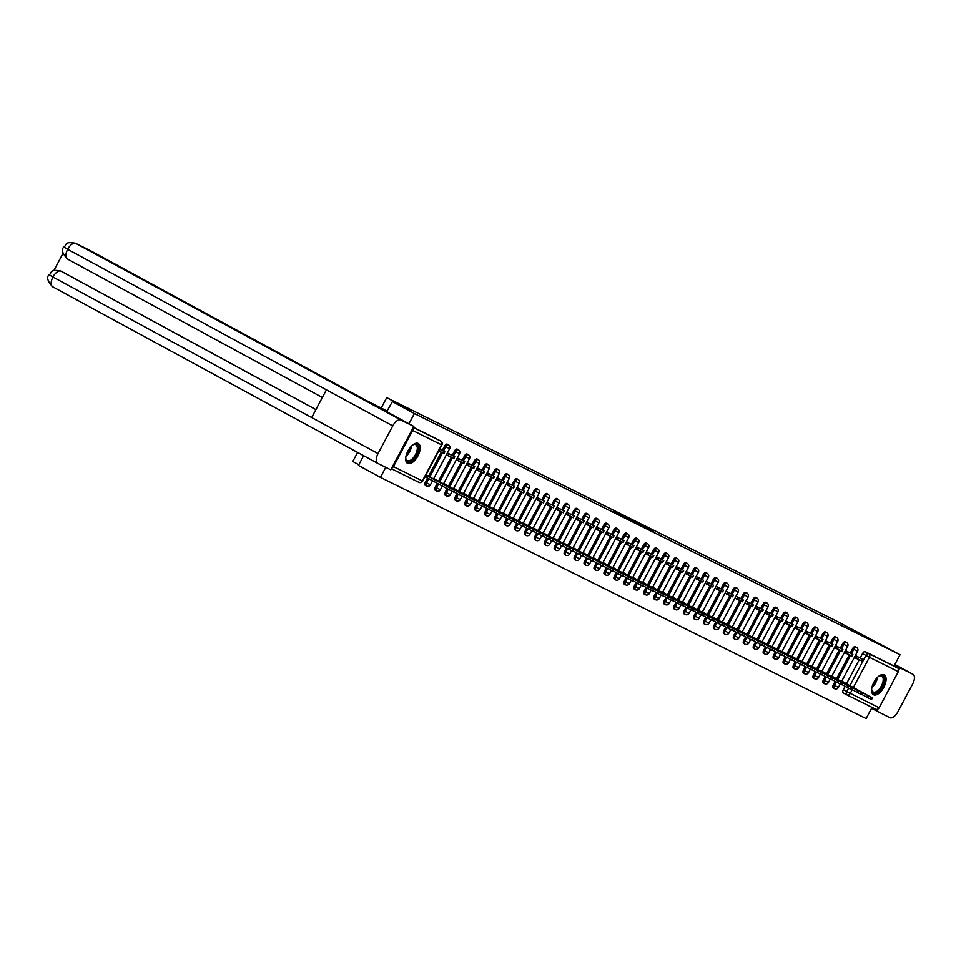 <?xml version="1.0" encoding="UTF-8"?>
<svg xmlns="http://www.w3.org/2000/svg" width="961" height="961" viewBox="0 0 961 961"><rect width="100%" height="100%" fill="white"/><g stroke="black" fill="none" stroke-linecap="round" stroke-linejoin="round"><path stroke-width="1.44" d="M613.586 510.916L634.212 522.135L613.586 510.916M835.181 681.349L833.355 684.785A2.895 1.429 118.5 0 0 833.259 687.956A2.895 1.429 118.5 0 0 833.283 687.968M825.235 676.412L823.409 679.835A2.895 1.429 118.5 0 0 823.301 683.019A2.895 1.429 118.5 0 0 823.325 683.031M815.288 671.463L813.462 674.898A2.895 1.429 118.5 0 0 813.354 678.07A2.895 1.429 118.5 0 0 813.378 678.082M805.33 666.526L803.504 669.961A2.895 1.429 118.5 0 0 803.408 673.132A2.895 1.429 118.5 0 0 803.42 673.144L804.621 673.793A2.895 1.429 -61.5 0 1 804.729 670.622L806.555 667.186M795.384 661.576L793.558 665.012A2.895 1.429 118.5 0 0 793.45 668.195A2.895 1.429 118.5 0 0 793.474 668.207M785.437 656.639L783.611 660.075A2.895 1.429 118.5 0 0 783.503 663.246A2.895 1.429 118.5 0 0 783.527 663.258L784.717 663.907A2.895 1.429 -61.5 0 1 784.717 663.907A2.895 1.429 -61.5 0 1 784.825 660.736L786.651 657.3M775.479 651.702L773.653 655.138A2.895 1.429 118.5 0 0 773.545 658.309A2.895 1.429 118.5 0 0 773.569 658.321M765.533 646.753L763.707 650.189A2.895 1.429 118.5 0 0 763.599 653.36A2.895 1.429 118.5 0 0 763.623 653.372M755.574 641.816L753.748 645.251A2.895 1.429 118.5 0 0 753.652 648.423A2.895 1.429 118.5 0 0 753.676 648.435L754.865 649.083A2.895 1.429 -61.5 0 1 754.865 649.083A2.895 1.429 -61.5 0 1 754.974 645.912L756.8 642.477M745.628 636.867L743.802 640.302A2.895 1.429 118.5 0 0 743.694 643.486A2.895 1.429 118.5 0 0 743.718 643.498L744.919 644.146A2.895 1.429 -61.5 0 1 745.015 640.963L746.841 637.527M735.682 631.93L733.856 635.365A2.895 1.429 118.5 0 0 733.748 638.536A2.895 1.429 118.5 0 0 733.772 638.548M725.723 626.992L723.897 630.428A2.895 1.429 118.5 0 0 723.801 633.599A2.895 1.429 118.5 0 0 723.825 633.611L725.014 634.26A2.895 1.429 -61.5 0 1 725.014 634.26A2.895 1.429 -61.5 0 1 725.123 631.089L726.948 627.653M715.777 622.043L713.951 625.479A2.895 1.429 118.5 0 0 713.843 628.65A2.895 1.429 118.5 0 0 713.867 628.662L715.068 629.311A2.895 1.429 -61.5 0 1 715.164 626.14L716.99 622.704M705.83 617.106L704.005 620.542A2.895 1.429 118.5 0 0 703.896 623.713A2.895 1.429 118.5 0 0 703.92 623.725M695.872 612.169L694.046 615.593A2.895 1.429 118.5 0 0 693.95 618.776A2.895 1.429 118.5 0 0 693.962 618.788L695.163 619.437A2.895 1.429 -61.5 0 1 695.163 619.437A2.895 1.429 -61.5 0 1 695.259 616.253L697.085 612.83M685.926 607.22L684.1 610.655A2.895 1.429 118.5 0 0 683.992 613.827A2.895 1.429 118.5 0 0 684.016 613.839L685.205 614.487A2.895 1.429 -61.5 0 1 685.313 611.316L687.139 607.881M675.979 602.283L674.142 605.718A2.895 1.429 118.5 0 0 674.045 608.89A2.895 1.429 118.5 0 0 674.069 608.902M666.021 597.334L664.195 600.769A2.895 1.429 118.5 0 0 664.087 603.952A2.895 1.429 118.5 0 0 664.111 603.964M656.075 592.396L654.249 595.832A2.895 1.429 118.5 0 0 654.141 599.003A2.895 1.429 118.5 0 0 654.165 599.015L655.354 599.664A2.895 1.429 -61.5 0 1 655.462 596.493L657.288 593.057M646.116 587.459L644.29 590.895A2.895 1.429 118.5 0 0 644.194 594.066A2.895 1.429 118.5 0 0 644.218 594.078M636.17 582.51L634.344 585.946A2.895 1.429 118.5 0 0 634.236 589.117A2.895 1.429 118.5 0 0 634.26 589.129M626.224 577.573L624.398 581.009A2.895 1.429 118.5 0 0 624.29 584.18A2.895 1.429 118.5 0 0 624.314 584.192L625.503 584.841A2.895 1.429 -61.5 0 1 625.611 581.669L627.437 578.234M616.265 572.636L614.439 576.059A2.895 1.429 118.5 0 0 614.343 579.243A2.895 1.429 118.5 0 0 614.367 579.255M606.319 567.687L604.493 571.122A2.895 1.429 118.5 0 0 604.385 574.294A2.895 1.429 118.5 0 0 604.409 574.306L605.61 574.954A2.895 1.429 -61.5 0 1 605.61 574.954A2.895 1.429 -61.5 0 1 605.706 571.783L607.532 568.347M596.373 562.75L594.547 566.185A2.895 1.429 118.5 0 0 594.439 569.356A2.895 1.429 118.5 0 0 594.463 569.368M586.414 557.8L584.588 561.236A2.895 1.429 118.5 0 0 584.492 564.419A2.895 1.429 118.5 0 0 584.504 564.431M576.468 552.863L574.642 556.299A2.895 1.429 118.5 0 0 574.534 559.47A2.895 1.429 118.5 0 0 574.558 559.482L575.747 560.131A2.895 1.429 -61.5 0 1 575.747 560.131A2.895 1.429 -61.5 0 1 575.855 556.96L577.681 553.524M566.51 547.926L564.684 551.362A2.895 1.429 118.5 0 0 564.587 554.533A2.895 1.429 118.5 0 0 564.612 554.545L565.801 555.194A2.895 1.429 -61.5 0 1 565.909 552.022L567.735 548.587M556.563 542.977L554.737 546.413A2.895 1.429 118.5 0 0 554.629 549.584A2.895 1.429 118.5 0 0 554.653 549.596M546.617 538.04L544.791 541.475A2.895 1.429 118.5 0 0 544.683 544.647A2.895 1.429 118.5 0 0 544.707 544.659L545.896 545.307A2.895 1.429 -61.5 0 1 545.896 545.307A2.895 1.429 -61.5 0 1 546.004 542.136L547.83 538.701M536.658 533.103L534.833 536.526A2.895 1.429 118.5 0 0 534.736 539.71A2.895 1.429 118.5 0 0 534.76 539.722L535.95 540.37A2.895 1.429 -61.5 0 1 536.058 537.187L537.884 533.763M526.712 528.154L524.886 531.589A2.895 1.429 118.5 0 0 524.778 534.76A2.895 1.429 118.5 0 0 524.802 534.772M516.766 523.216L514.94 526.652A2.895 1.429 118.5 0 0 514.832 529.823A2.895 1.429 118.5 0 0 514.856 529.835L516.045 530.484A2.895 1.429 -61.5 0 1 516.045 530.484A2.895 1.429 -61.5 0 1 516.153 527.313L517.979 523.877M506.807 518.267L504.981 521.703A2.895 1.429 118.5 0 0 504.885 524.886A2.895 1.429 118.5 0 0 504.897 524.898L506.099 525.547A2.895 1.429 -61.5 0 1 506.207 522.364L508.033 518.928M496.861 513.33L495.035 516.766A2.895 1.429 118.5 0 0 494.927 519.937A2.895 1.429 118.5 0 0 494.951 519.949M486.915 508.393L485.089 511.829A2.895 1.429 118.5 0 0 484.981 515A2.895 1.429 118.5 0 0 485.005 515.012M476.956 503.444L475.13 506.879A2.895 1.429 118.5 0 0 475.022 510.051A2.895 1.429 118.5 0 0 475.046 510.063L476.248 510.711A2.895 1.429 -61.5 0 1 476.344 507.54L478.17 504.105M467.01 498.507L465.184 501.942A2.895 1.429 118.5 0 0 465.076 505.114A2.895 1.429 118.5 0 0 465.1 505.126M457.052 493.558L455.226 496.993A2.895 1.429 118.5 0 0 455.13 500.176A2.895 1.429 118.5 0 0 455.154 500.188L456.343 500.837A2.895 1.429 -61.5 0 1 456.343 500.837A2.895 1.429 -61.5 0 1 456.451 497.654L458.277 494.218M447.105 488.62L445.279 492.056A2.895 1.429 118.5 0 0 445.171 495.227A2.895 1.429 118.5 0 0 445.195 495.239L446.397 495.888A2.895 1.429 -61.5 0 1 446.493 492.717L448.319 489.281M437.351 483.323L435.333 487.119A2.895 1.429 118.5 0 0 435.225 490.29A2.895 1.429 118.5 0 0 435.249 490.302M427.585 478.025L425.375 482.17A2.895 1.429 118.5 0 0 425.279 485.341A2.895 1.429 118.5 0 0 425.303 485.353L426.492 486.002A2.895 1.429 -61.5 0 1 426.492 486.002A2.895 1.429 -61.5 0 1 426.6 482.83L428.798 478.686M418.227 443.465A11.28 5.55 118.5 0 0 408.005 450.865A11.28 5.55 118.5 0 0 407.56 463.334A11.28 5.55 118.5 0 0 407.644 463.382A11.28 5.55 118.5 0 0 417.867 455.982A11.28 5.55 118.5 0 0 418.323 443.514A11.28 5.55 118.5 0 0 418.227 443.465M884.132 674.838A11.28 5.55 118.5 0 0 873.909 682.238A11.28 5.55 118.5 0 0 873.453 694.707A11.28 5.55 118.5 0 0 873.549 694.755A11.28 5.55 118.5 0 0 883.76 687.355A11.28 5.55 118.5 0 0 884.216 674.886A11.28 5.55 118.5 0 0 884.132 674.838M648.975 528.814L633.767 520.91L648.975 528.814M90.226 250.581A8.673 7.544 116.4 0 1 90.442 250.677A8.673 7.544 116.4 0 1 90.658 250.797L75.763 243.397L400.869 419.981L413.843 426.42L386.754 411.704L392.376 401.59L411.38 411.032L386.718 397.638L834.376 619.953L900.049 654.741L414.383 413.542L408.942 423.765M392.376 401.59L414.383 413.542M623.569 515.889L643.726 526.856L623.485 516.045M624.206 516.153L653.468 531.697L624.194 516.177M852.215 689.674L850.221 693.422A2.895 2.511 116.4 0 1 846.653 694.767A2.895 1.429 -61.5 0 1 846.629 694.755L843.229 692.905A2.895 1.429 -61.5 0 1 843.205 692.893A2.895 1.429 -61.5 0 1 843.314 689.722L845.139 686.286M846.485 683.751L859.254 659.726M860.191 657.973L862.522 653.6L865.945 655.462A2.895 1.429 -61.5 0 1 868.576 653.54L897.478 667.895A2.895 2.511 116.4 0 1 898.331 671.655L879.123 707.764A2.895 2.511 116.4 0 1 875.555 709.122L846.797 694.839M363.618 455.682L358.441 465.412L380.448 477.365L866.113 718.552L872.059 707.392M358.801 464.728L352.795 461.46L357.6 452.415M900.049 654.741L894.042 666.033L897.478 667.895M391.692 468.079A2.895 2.511 -63.6 0 0 393.445 466.578L412.653 430.456A2.895 2.511 -63.6 0 0 412.93 428.15M385.769 467.334L380.448 477.365M427.741 475.767L426.119 474.638M438.672 451.021L440.426 451.898L438.709 450.961M441.447 449.976L439.694 449.099M437.687 480.704L433.807 478.458M446.36 454.841L450.385 456.835L446.445 454.697L448.234 455.61L449.123 453.952L447.358 452.991M448.234 455.61L453.916 458.421L454.793 456.763L447.382 452.931M447.646 485.641L443.766 483.395M456.319 459.778L460.331 461.773L456.391 459.634M456.415 459.586L463.863 463.37L464.752 461.712L457.34 457.868M457.592 490.59L453.712 488.332M466.265 464.728L470.277 466.722L466.349 464.583M471.298 464.8L467.286 462.806M467.539 495.528L463.658 493.281M476.224 469.665L480.236 471.659L476.296 469.521M476.32 469.473L483.767 473.256L484.644 471.587L477.233 467.755M477.497 500.477L473.617 498.218M486.17 474.614L490.182 476.608L486.242 474.458L488.044 475.371L488.921 473.713L487.155 472.752M488.044 475.371L493.714 478.194L494.603 476.536L487.191 472.692M487.443 505.414L483.563 503.168M496.116 479.551L500.14 481.545L496.2 479.407M501.149 479.635L497.137 477.641M497.39 510.351L493.51 508.105M506.075 484.488L510.087 486.482L506.147 484.344M511.108 484.572L507.084 482.578M507.348 515.3L503.468 513.042M516.021 489.437L520.033 491.431L516.093 489.293L517.895 490.194L518.772 488.536L517.006 487.575M517.895 490.194L523.565 493.017L524.454 491.359L517.042 487.515M517.294 520.237L513.414 517.991M525.967 494.374L529.991 496.369L526.051 494.23M531.001 494.459L526.988 492.464M527.241 525.174L523.373 522.928M535.926 499.312L539.938 501.306L535.998 499.167M540.959 499.396L536.935 497.402M537.199 530.124L533.319 527.877M545.872 504.261L549.884 506.255L545.956 504.117M545.98 504.069L553.416 507.84L554.305 506.183L546.893 502.339M547.145 535.061L543.265 532.814M555.818 509.198L559.843 511.192L555.902 509.054M560.852 509.282L556.839 507.288M557.104 540.01L553.224 537.752M565.777 514.147L569.789 516.141L565.849 514.003M570.81 514.219L566.798 512.225M567.05 544.947L563.17 542.701M575.723 519.084L579.735 521.078L575.807 518.94M580.756 519.168L576.744 517.174M576.996 549.884L573.116 547.638M585.681 524.021L589.694 526.015L585.754 523.877M590.715 524.105L586.69 522.111M586.955 554.833L583.075 552.575M595.628 528.97L599.64 530.965L595.7 528.826M600.661 529.043L596.649 527.048M596.901 559.77L593.021 557.524M605.574 533.908L609.598 535.902L605.658 533.763M610.607 533.992L606.595 531.998M606.847 564.708L602.979 562.461M615.533 538.845L619.545 540.839L615.605 538.701M620.566 538.929L616.542 536.935M616.806 569.657L612.926 567.41M625.479 543.794L629.491 545.788L625.551 543.65M630.512 543.878L626.5 541.872M626.752 574.594L622.872 572.348M635.425 548.731L639.449 550.725L635.509 548.587M635.533 548.539L642.981 552.323L643.858 550.665L636.446 546.821M636.699 579.543L632.831 577.285M645.384 553.68L649.396 555.674L645.456 553.536M650.417 553.752L646.405 551.758M646.657 584.48L642.777 582.234M655.33 558.617L659.342 560.611L655.414 558.473M660.363 558.701L656.351 556.707M656.603 589.417L652.723 587.171M665.288 563.554L669.3 565.548L665.36 563.41L667.15 564.323L668.039 562.665L666.273 561.704M667.15 564.323L672.832 567.146L673.709 565.488L666.297 561.644M666.562 594.366L662.682 592.108M675.235 568.504L679.247 570.498L675.307 568.359M680.268 568.576L676.256 566.582M676.508 599.304L672.628 597.057M685.181 573.441L689.193 575.435L685.265 573.297M690.214 573.525L686.202 571.531M686.454 604.253L682.574 601.994M695.139 578.39L699.152 580.372L695.211 578.234M695.235 578.186L702.683 581.97L703.56 580.312L696.148 576.468M696.413 609.19L692.533 606.944M705.086 583.327L709.098 585.321L705.158 583.183M710.119 583.411L706.107 581.417M706.359 614.127L702.479 611.881M715.032 588.264L719.056 590.258L715.116 588.12M720.065 588.348L716.053 586.354M716.305 619.076L712.437 616.818M724.99 593.213L729.003 595.207L725.062 593.069M725.087 593.009L732.534 596.793L733.411 595.135L725.999 591.291M726.264 624.013L722.384 621.767M734.937 598.15L738.949 600.144L735.009 598.006M739.97 598.235L735.958 596.24M736.21 628.95L732.33 626.704M744.883 603.088L748.907 605.082L744.967 602.943M749.916 603.172L745.904 601.178M746.168 633.9L742.288 631.641M754.841 608.037L758.854 610.031L754.914 607.893M759.875 608.109L755.863 606.115M756.115 638.837L752.235 636.59M764.788 612.974L768.8 614.968L764.872 612.83M769.821 613.058L765.809 611.064M766.061 643.786L762.181 641.528M774.746 617.923L778.758 619.917L774.818 617.767M779.767 617.995L775.755 616.001M776.02 648.723L772.139 646.477M784.693 622.86L788.705 624.854L784.765 622.716M789.726 622.944L785.714 620.95M785.966 653.66L782.086 651.414M794.639 627.797L798.651 629.791L794.723 627.653M794.747 627.605L802.183 631.389L803.072 629.731L795.66 625.887M795.912 658.609L792.032 656.351M804.597 632.746L808.609 634.74L804.669 632.602M809.63 632.818L805.606 630.824M805.871 663.546L801.991 661.3M814.544 637.684L818.556 639.678L814.616 637.539M814.652 637.491L822.087 641.263L822.976 639.606L815.565 635.774M815.817 668.484L811.937 666.237M824.49 642.621L828.514 644.615L824.574 642.477M829.523 642.705L825.511 640.711M825.763 673.433L821.895 671.186M834.448 647.57L838.46 649.564L834.52 647.426M839.482 647.654L835.457 645.648M835.722 678.37L831.842 676.124M844.395 652.507L848.407 654.501L844.479 652.363L846.269 653.276L847.146 651.618L845.38 650.657M846.269 653.276L851.939 656.099L852.827 654.429L845.416 650.597M836.526 678.814L849.308 654.789M850.245 653.036L852.563 648.663L853.776 649.324A2.895 1.429 -61.5 0 1 856.443 647.414L855.218 646.753A2.895 1.429 118.5 0 0 852.563 648.663M826.58 673.877L839.361 649.84M840.286 648.086L842.617 643.714L843.83 644.375A2.895 1.429 -61.5 0 1 846.485 642.477L845.272 641.816A2.895 1.429 118.5 0 0 842.617 643.714M816.634 668.928L829.403 644.903M830.34 643.149L832.658 638.777L833.884 639.437A2.895 1.429 -61.5 0 1 836.538 637.527L835.325 636.867A2.895 1.429 118.5 0 0 832.658 638.777M806.675 663.991L819.457 639.966M820.394 638.212L822.712 633.84L823.925 634.5A2.895 1.429 -61.5 0 1 826.58 632.59L825.367 631.93A2.895 1.429 118.5 0 0 822.712 633.84M796.729 659.042L809.51 635.017M810.435 633.263L812.766 628.89L813.979 629.551A2.895 1.429 -61.5 0 1 816.634 627.653L815.421 626.992A2.895 1.429 118.5 0 0 812.766 628.89M786.783 654.105L799.552 630.08M800.489 628.326L802.807 623.953L804.033 624.614A2.895 1.429 -61.5 0 1 806.687 622.704L805.462 622.043A2.895 1.429 118.5 0 0 802.807 623.953M776.824 649.168L789.606 625.13M790.543 623.377L792.861 619.016L794.074 619.677A2.895 1.429 -61.5 0 1 796.729 617.767L795.516 617.106A2.895 1.429 118.5 0 0 792.861 619.016M766.878 644.218L779.647 620.193M780.584 618.44L782.915 614.067L784.128 614.728A2.895 1.429 -61.5 0 1 786.783 612.818L785.569 612.157A2.895 1.429 118.5 0 0 782.915 614.067M756.932 639.281L769.701 615.256M770.638 613.502L772.956 609.13L774.182 609.791A2.895 1.429 -61.5 0 1 776.836 607.881L775.611 607.22A2.895 1.429 118.5 0 0 772.956 609.13M746.973 634.344L759.755 610.307M760.68 608.553L763.01 604.181L764.223 604.841A2.895 1.429 -61.5 0 1 766.878 602.943L765.665 602.283A2.895 1.429 118.5 0 0 763.01 604.181M737.027 629.395L749.796 605.37M750.733 603.616L753.064 599.244L754.277 599.904A2.895 1.429 -61.5 0 1 756.932 597.994L755.718 597.334A2.895 1.429 118.5 0 0 753.064 599.244M727.069 624.458L739.85 600.433M740.787 598.679L743.105 594.306L744.319 594.967A2.895 1.429 -61.5 0 1 746.985 593.057L745.76 592.396A2.895 1.429 118.5 0 0 743.105 594.306M717.122 619.509L729.904 595.484M730.828 593.73L733.159 589.357L734.372 590.018A2.895 1.429 -61.5 0 1 737.027 588.12L735.814 587.459A2.895 1.429 118.5 0 0 733.159 589.357M707.176 614.572L719.945 590.547M720.882 588.793L723.201 584.42L724.426 585.081A2.895 1.429 -61.5 0 1 727.081 583.171L725.867 582.51A2.895 1.429 118.5 0 0 723.201 584.42M697.218 609.634L709.999 585.597M710.936 583.844L713.254 579.483L714.467 580.144A2.895 1.429 -61.5 0 1 717.122 578.234L715.909 577.573A2.895 1.429 118.5 0 0 713.254 579.483M687.271 604.685L700.052 580.66M700.977 578.906L703.308 574.534L704.521 575.195A2.895 1.429 -61.5 0 1 707.176 573.285L705.963 572.624A2.895 1.429 118.5 0 0 703.308 574.534M677.325 599.748L690.094 575.723M691.031 573.969L693.349 569.597L694.575 570.257A2.895 1.429 -61.5 0 1 697.23 568.347L696.004 567.687A2.895 1.429 118.5 0 0 693.349 569.597M667.366 594.811L680.148 570.774M681.073 569.02L683.403 564.648L684.616 565.308A2.895 1.429 -61.5 0 1 687.271 563.41L686.058 562.75A2.895 1.429 118.5 0 0 683.403 564.648M657.42 589.862L670.189 565.837M671.126 564.083L673.457 559.71L674.67 560.371A2.895 1.429 -61.5 0 1 677.325 558.461L676.112 557.8A2.895 1.429 118.5 0 0 673.457 559.71M647.474 584.925L660.243 560.9M661.18 559.134L663.498 554.773L664.712 555.434A2.895 1.429 -61.5 0 1 667.378 553.524L666.153 552.863A2.895 1.429 118.5 0 0 663.498 554.773M637.515 579.976L650.297 555.951M651.222 554.197L653.552 549.824L654.765 550.485A2.895 1.429 -61.5 0 1 657.42 548.575L656.207 547.914A2.895 1.429 118.5 0 0 653.552 549.824M627.569 575.038L640.338 551.013M641.275 549.26L643.594 544.887L644.819 545.548A2.895 1.429 -61.5 0 1 647.474 543.638L646.26 542.977A2.895 1.429 118.5 0 0 643.594 544.887M617.611 570.101L630.392 546.064M631.329 544.31L633.647 539.938L634.861 540.599A2.895 1.429 -61.5 0 1 637.515 538.701L636.302 538.04A2.895 1.429 118.5 0 0 633.647 539.938M607.664 565.152L620.446 541.127M621.371 539.373L623.701 535.001L624.914 535.661A2.895 1.429 -61.5 0 1 627.569 533.751L626.356 533.091A2.895 1.429 118.5 0 0 623.701 535.001M597.718 560.215L610.487 536.19M611.424 534.436L613.743 530.064L614.968 530.724A2.895 1.429 -61.5 0 1 617.623 528.814L616.397 528.154A2.895 1.429 118.5 0 0 613.743 530.064M587.76 555.278L600.541 531.241M601.478 529.487L603.796 525.114L605.01 525.775A2.895 1.429 -61.5 0 1 607.664 523.877L606.451 523.216A2.895 1.429 118.5 0 0 603.796 525.114M577.813 550.329L590.595 526.304M591.52 524.55L593.85 520.177L595.063 520.838A2.895 1.429 -61.5 0 1 597.718 518.928L596.505 518.267A2.895 1.429 118.5 0 0 593.85 520.177M567.867 545.392L580.636 521.355M581.573 519.601L583.892 515.24L585.117 515.901A2.895 1.429 -61.5 0 1 587.772 513.991L586.546 513.33A2.895 1.429 118.5 0 0 583.892 515.24M557.909 540.442L570.69 516.417M571.615 514.664L573.945 510.291L575.159 510.952A2.895 1.429 -61.5 0 1 577.813 509.042L576.6 508.381A2.895 1.429 118.5 0 0 573.945 510.291M547.962 535.505L560.731 511.48M561.668 509.726L563.999 505.354L565.212 506.015A2.895 1.429 -61.5 0 1 567.867 504.105L566.654 503.444A2.895 1.429 118.5 0 0 563.999 505.354M538.016 530.568L550.785 506.531M551.722 504.777L554.041 500.405L555.254 501.065A2.895 1.429 -61.5 0 1 557.921 499.167L556.695 498.507A2.895 1.429 118.5 0 0 554.041 500.405M528.057 525.619L540.839 501.594M541.764 499.84L544.094 495.468L545.307 496.128A2.895 1.429 -61.5 0 1 547.962 494.218L546.749 493.558A2.895 1.429 118.5 0 0 544.094 495.468M518.111 520.682L530.88 496.657M531.817 494.903L534.136 490.53L535.361 491.191A2.895 1.429 -61.5 0 1 538.016 489.281L536.803 488.62A2.895 1.429 118.5 0 0 534.136 490.53M508.153 515.733L520.934 491.708M521.871 489.954L524.189 485.581L525.403 486.242A2.895 1.429 -61.5 0 1 528.057 484.344L526.844 483.683A2.895 1.429 118.5 0 0 524.189 485.581M498.206 510.796L510.988 486.771M511.913 485.017L514.243 480.644L515.456 481.305A2.895 1.429 -61.5 0 1 518.111 479.395L516.898 478.734A2.895 1.429 118.5 0 0 514.243 480.644M488.26 505.858L501.029 481.821M501.966 480.068L504.285 475.707L505.51 476.368A2.895 1.429 -61.5 0 1 508.165 474.458L506.94 473.797A2.895 1.429 118.5 0 0 504.285 475.707M478.302 500.909L491.083 476.884M492.02 475.13L494.338 470.758L495.552 471.419A2.895 1.429 -61.5 0 1 498.206 469.509L496.993 468.848A2.895 1.429 118.5 0 0 494.338 470.758M468.355 495.972L481.137 471.947M482.062 470.193L484.392 465.821L485.605 466.481A2.895 1.429 -61.5 0 1 488.26 464.571L487.047 463.911A2.895 1.429 118.5 0 0 484.392 465.821M458.409 491.035L471.178 466.998M472.115 465.244L474.434 460.872L475.659 461.532A2.895 1.429 -61.5 0 1 478.314 459.634L477.088 458.974A2.895 1.429 118.5 0 0 474.434 460.872M448.451 486.086L461.232 462.061M462.157 460.307L464.487 455.934L465.701 456.595A2.895 1.429 -61.5 0 1 468.355 454.685L467.142 454.024A2.895 1.429 118.5 0 0 464.487 455.934M438.504 481.149L451.274 457.124M452.211 455.358L454.541 450.997L455.754 451.658A2.895 1.429 -61.5 0 1 458.409 449.748L457.196 449.087A2.895 1.429 118.5 0 0 454.541 450.997M428.558 476.2L441.327 452.175M442.264 450.421L444.583 446.048L445.796 446.709A2.895 1.429 -61.5 0 1 448.463 444.799L447.237 444.138A2.895 1.429 118.5 0 0 444.583 446.048M386.718 397.638L381.253 407.92M854.449 657.252L861.897 661.036L862.774 659.378L855.362 655.534M845.668 683.319L841.788 681.061M854.341 657.456L858.365 659.45L854.425 657.312M894.042 666.033L865.152 651.678A2.895 1.429 118.5 0 0 862.522 653.6M413.362 427.321L437.267 439.189A2.895 1.429 -61.5 0 1 437.291 439.201A2.895 1.429 -61.5 0 1 437.315 439.213M616.674 512.489L636.783 523.325L616.662 512.501M632.278 520.369L637.443 523.192L632.278 520.369M454.457 490.374L453.568 492.032L449.171 489.738L450.048 488.08L454.457 490.374L426.011 474.83M449.171 489.738L425.687 477.052L426.564 475.395L425.903 475.034M425.026 476.692L425.687 477.052M438.745 450.889L443.958 453.484L444.847 451.826L439.621 449.231M444.847 451.826L441.411 449.964M450.048 488.08L426.564 475.395M427.933 476.067L427.056 477.725M387.307 411.116L365.997 400.341L90.658 250.797M400.869 419.981A8.889 4.373 118.5 0 0 392.761 425.879L326.416 389.842L311.688 417.542L378.045 453.58L392.761 425.879M378.045 453.58A8.889 4.373 118.5 0 0 377.721 463.334A8.889 4.373 118.5 0 0 377.793 463.37L390.767 469.821L413.843 426.42M63.042 253.296L53.78 270.714M61.432 271.374A8.673 7.544 116.4 0 1 61.648 271.47A8.673 7.544 116.4 0 1 61.864 271.579L315.929 409.578M315.905 409.614L60.999 271.158A8.889 4.373 118.5 0 0 52.939 276.996L50.092 275.351M90.442 250.677L75.547 243.289A8.673 7.544 -63.6 0 1 75.763 243.397A8.889 4.373 118.5 0 0 67.666 249.295L64.855 247.59M912.95 674.286A8.889 4.373 118.5 0 0 912.878 674.25L894.871 664.471L912.95 674.286A8.889 4.373 118.5 0 1 912.626 684.052L897.898 711.753A8.889 4.373 118.5 0 1 889.802 717.651L871.555 708.341M912.878 674.25L899.904 667.811L898.703 670.045M878.006 708.978L876.828 711.2M899.904 667.811L894.631 664.94M412.461 445.195A9.754 4.805 -61.5 0 1 413.506 444.583A9.754 4.805 -61.5 0 1 418.131 446.372A9.754 4.805 -61.5 0 1 416.353 455.082A9.754 4.805 -61.5 0 1 409.951 461.58A9.754 4.805 -61.5 0 1 405.818 458.721A9.754 4.805 -61.5 0 1 405.77 457.508M405.782 458.337A9.033 4.445 118.5 0 0 407.188 460.583A9.033 4.445 118.5 0 0 415.488 454.625A9.033 4.445 118.5 0 0 415.813 444.703A9.033 4.445 118.5 0 0 413.17 444.751M406.983 462.926A11.208 5.514 118.5 0 0 417.002 455.406A11.208 5.514 118.5 0 0 417.663 443.261M878.366 676.568A9.754 4.805 -61.5 0 1 879.399 675.955A9.754 4.805 -61.5 0 1 884.024 677.745A9.754 4.805 -61.5 0 1 882.258 686.454A9.754 4.805 -61.5 0 1 875.855 692.953A9.754 4.805 -61.5 0 1 871.723 690.094A9.754 4.805 -61.5 0 1 871.663 688.881M871.687 689.71A9.033 4.445 118.5 0 0 873.081 691.956A9.033 4.445 118.5 0 0 881.381 685.998A9.033 4.445 118.5 0 0 881.717 676.076A9.033 4.445 118.5 0 0 879.063 676.124M872.888 694.298A11.208 5.514 118.5 0 0 882.895 686.779A11.208 5.514 118.5 0 0 883.567 674.634M464.403 495.311L463.526 496.969L459.118 494.687L460.007 493.029L464.403 495.311L433.747 478.566M459.118 494.687L453.724 491.756M454.793 456.763L449.123 453.952M460.007 493.029L433.639 478.77M474.362 500.261L473.473 501.918L469.076 499.624L469.953 497.966L474.362 500.261L443.706 483.503M469.076 499.624L463.67 496.693M464.752 461.712L457.304 457.929M458.181 460.547L459.07 458.89M469.953 497.966L443.598 483.707M484.308 505.198L483.419 506.855L479.022 504.561L479.899 502.903L484.308 505.198L453.652 488.452M479.022 504.561L473.617 501.63M466.373 464.535L473.809 468.307L474.698 466.65L467.25 462.866M474.698 466.65L471.274 464.788M468.139 465.484L469.016 463.827M479.899 502.903L453.544 488.656M494.254 510.135L493.377 511.793L488.969 509.51L489.858 507.852L494.254 510.135L463.598 493.389M488.969 509.51L483.575 506.579M484.644 471.587L477.209 467.815M478.085 470.434L478.974 468.776M489.858 507.852L463.49 493.594M504.213 515.084L503.324 516.742L498.927 514.447L499.804 512.79L504.213 515.084L473.557 498.339M498.927 514.447L493.522 511.516M494.603 476.536L488.921 473.713M499.804 512.79L473.449 498.543M514.159 520.021L513.282 521.679L508.874 519.396L509.75 517.739L514.159 520.021L483.503 503.276M508.874 519.396L503.48 516.465M496.224 479.359L503.672 483.131L504.549 481.473L497.101 477.701M504.549 481.473L501.125 479.611M497.99 480.32L498.867 478.662M509.75 517.739L483.395 503.48M524.105 524.958L523.228 526.628L518.82 524.334L519.709 522.676L524.105 524.958L493.461 508.213M518.82 524.334L513.426 521.403M506.171 484.296L513.618 488.08L514.495 486.422L507.06 482.638M514.495 486.422L511.072 484.56M507.937 485.257L508.825 483.599M519.709 522.676L493.341 508.417M534.064 529.907L533.175 531.565L528.778 529.271L529.655 527.613L534.064 529.907L503.408 513.162M528.778 529.271L523.373 526.34M524.454 491.359L518.772 488.536M529.655 527.613L503.3 513.366M544.01 534.845L543.133 536.502L538.725 534.22L539.614 532.562L544.01 534.845L513.354 518.099M538.725 534.22L533.331 531.289M526.075 494.182L533.523 497.954L534.4 496.296L526.952 492.525M534.4 496.296L530.977 494.435M527.841 495.143L528.718 493.486M539.614 532.562L513.246 518.303M553.956 539.794L553.08 541.451L548.671 539.157L549.56 537.499L553.956 539.794L523.313 523.036M548.671 539.157L543.277 536.226M536.022 499.119L543.47 502.903L544.346 501.246L536.911 497.462M544.346 501.246L540.923 499.384M537.788 500.08L538.677 498.423M549.56 537.499L523.204 523.24M563.915 544.731L563.026 546.389L558.629 544.106L559.506 542.436L563.915 544.731L533.259 527.985M558.629 544.106L553.224 541.163M554.305 506.183L546.857 502.411M547.746 505.03L548.623 503.36M559.506 542.436L533.151 528.19M573.861 549.668L572.984 551.338L568.576 549.043L569.465 547.386L573.861 549.668L543.205 532.923M568.576 549.043L563.182 546.112M555.926 509.006L563.374 512.79L564.251 511.12L556.815 507.348M564.251 511.12L560.828 509.258M557.692 509.967L558.581 508.309M569.465 547.386L543.097 533.127M583.82 554.617L582.931 556.275L578.534 553.98L579.411 552.323L583.82 554.617L553.164 537.872M578.534 553.98L573.128 551.049M565.873 513.943L573.321 517.727L574.21 516.069L566.762 512.285M574.21 516.069L570.774 514.207M567.639 514.904L568.528 513.246M579.411 552.323L553.055 538.076M593.766 559.554L592.877 561.212L588.48 558.93L589.357 557.272L593.766 559.554L563.11 542.809M588.48 558.93L583.075 555.999M575.831 518.892L583.267 522.664L584.156 521.006L576.708 517.234M584.156 521.006L580.732 519.144M577.597 519.853L578.474 518.195M589.357 557.272L563.002 543.013M603.712 564.503L602.835 566.161L598.427 563.867L599.316 562.209L603.712 564.503L573.056 547.746M598.427 563.867L593.033 560.936M585.778 523.829L593.225 527.613L594.102 525.955L586.666 522.171M594.102 525.955L590.679 524.093M587.543 524.79L588.432 523.132M599.316 562.209L572.948 547.95M613.671 569.441L612.782 571.098L608.385 568.804L609.262 567.146L613.671 569.441L583.015 552.695M608.385 568.804L602.979 565.873M595.736 528.778L603.172 532.55L604.061 530.892L596.613 527.108M604.061 530.892L600.625 529.03M597.502 529.727L598.379 528.069M609.262 567.146L582.907 552.899M623.617 574.378L622.74 576.035L618.331 573.753L619.208 572.095L623.617 574.378L592.961 557.632M618.331 573.753L612.938 570.822M605.682 533.715L613.13 537.499L614.007 535.83L606.559 532.058M614.007 535.83L610.583 533.968M607.448 534.676L608.325 533.019M619.208 572.095L592.853 557.836M633.563 579.327L632.686 580.985L628.278 578.69L629.167 577.032L633.563 579.327L602.919 562.569M628.278 578.69L622.884 575.759M615.629 538.653L623.076 542.436L623.953 540.779L616.518 536.995M623.953 540.779L620.53 538.917M617.394 539.614L618.283 537.956M629.167 577.032L602.811 562.786M643.522 584.264L642.633 585.922L638.236 583.639L639.113 581.97L643.522 584.264L612.866 567.519M638.236 583.639L632.831 580.696M625.587 543.602L633.023 547.374L633.912 545.716L626.464 541.944M633.912 545.716L630.476 543.854M627.353 544.563L628.23 542.893M639.113 581.97L612.758 567.723M653.468 589.201L652.591 590.871L648.182 588.576L649.071 586.919L653.468 589.201L622.812 572.456M648.182 588.576L642.789 585.645M643.858 550.665L636.41 546.881M637.299 549.5L638.176 547.842M649.071 586.919L622.704 572.66M663.414 594.15L662.537 595.808L658.129 593.514L659.018 591.856L663.414 594.15L632.77 577.405M658.129 593.514L652.735 590.583M645.48 553.476L652.927 557.26L653.804 555.602L646.369 551.818M653.804 555.602L650.381 553.74M647.246 554.437L648.134 552.779M659.018 591.856L632.662 577.609M673.373 599.087L672.484 600.745L668.087 598.463L668.964 596.805L673.373 599.087L642.717 582.342M668.087 598.463L662.682 595.532M655.438 558.425L662.874 562.197L663.763 560.539L656.315 556.767M663.763 560.539L660.327 558.677M657.204 559.386L658.081 557.728M668.964 596.805L642.609 582.546M683.319 604.037L682.442 605.694L678.034 603.4L678.922 601.742L683.319 604.037L652.663 587.279M678.034 603.4L672.64 600.469M673.709 565.488L668.039 562.665M678.922 601.742L652.555 587.483M693.277 608.974L692.388 610.631L687.992 608.337L688.869 606.679L693.277 608.974L662.622 592.228M687.992 608.337L682.586 605.406M675.331 568.311L682.778 572.083L683.667 570.426L676.22 566.642M683.667 570.426L680.232 568.564M677.109 569.26L677.985 567.603M688.869 606.679L662.513 592.432M703.224 613.911L702.335 615.569L697.938 613.286L698.815 611.628L703.224 613.911L672.568 597.165M697.938 613.286L692.545 610.355M685.289 573.249L692.725 577.032L693.614 575.363L686.166 571.591M693.614 575.363L690.19 573.501M687.055 574.21L687.932 572.552M698.815 611.628L672.46 597.37M713.17 618.86L712.293 620.518L707.885 618.223L708.774 616.566L713.17 618.86L682.526 602.103M707.885 618.223L702.491 615.292M703.56 580.312L696.124 576.528M697.001 579.147L697.89 577.489M708.774 616.566L682.406 602.319M723.128 623.797L722.24 625.455L717.843 623.172L718.72 621.503L723.128 623.797L692.473 607.052M717.843 623.172L712.437 620.229M705.194 583.135L712.63 586.907L713.518 585.249L706.071 581.477M713.518 585.249L710.083 583.387M706.96 584.096L707.837 582.426M718.72 621.503L692.364 607.256M733.075 628.734L732.198 630.404L727.789 628.11L728.666 626.452L733.075 628.734L702.419 611.989M727.789 628.11L722.396 625.179M715.14 588.072L722.588 591.856L723.465 590.198L716.017 586.414M723.465 590.198L720.041 588.336M716.906 589.033L717.783 587.375M728.666 626.452L702.311 612.193M743.021 633.683L742.144 635.341L737.736 633.047L738.625 631.389L743.021 633.683L712.377 616.938M737.736 633.047L732.342 630.116M733.411 595.135L725.975 591.351M726.852 593.97L727.741 592.312M738.625 631.389L712.269 617.142M752.98 638.621L752.091 640.278L747.694 637.996L748.571 636.338L752.98 638.621L722.324 621.875M747.694 637.996L742.288 635.065M735.045 597.958L742.481 601.73L743.37 600.072L735.922 596.3M743.37 600.072L739.934 598.21M736.811 598.919L737.688 597.261M748.571 636.338L722.216 622.079M762.926 643.57L762.049 645.227L757.64 642.933L758.529 641.275L762.926 643.57L732.27 626.812M757.64 642.933L752.247 640.002M744.991 602.895L752.439 606.679L753.316 605.022L745.868 601.238M753.316 605.022L749.892 603.16M746.757 603.856L747.646 602.199M758.529 641.275L732.162 627.016M772.872 648.507L771.995 650.165L767.587 647.882L768.476 646.212L772.872 648.507L742.228 631.761M767.587 647.882L762.193 644.939M754.938 607.845L762.385 611.616L763.262 609.959L755.827 606.187M763.262 609.959L759.839 608.097M756.703 608.806L757.592 607.136M768.476 646.212L742.12 631.966M782.831 653.444L781.942 655.102L777.545 652.819L778.422 651.162L782.831 653.444L752.175 636.699M777.545 652.819L772.139 649.888M764.896 612.782L772.332 616.566L773.221 614.896L765.773 611.124M773.221 614.896L769.785 613.034M766.662 613.743L767.539 612.085M778.422 651.162L752.067 636.903M792.777 658.393L791.9 660.051L787.491 657.756L788.38 656.099L792.777 658.393L762.121 641.648M787.491 657.756L782.098 654.825M774.842 617.719L782.29 621.503L783.167 619.845L775.731 616.061M783.167 619.845L779.743 617.983M776.608 618.68L777.497 617.022M788.38 656.099L762.013 641.852M802.735 663.33L801.846 664.988L797.45 662.706L798.327 661.048L802.735 663.33L772.079 646.585M797.45 662.706L792.044 659.775M784.789 622.668L792.236 626.44L793.125 624.782L785.678 621.01M793.125 624.782L789.69 622.92M786.566 623.629L787.443 621.971M798.327 661.048L771.971 646.789M812.682 668.267L811.793 669.937L807.396 667.643L808.273 665.985L812.682 668.267L782.026 651.522M807.396 667.643L802.003 664.712M803.072 629.731L795.624 625.947M796.513 628.566L797.39 626.908M808.273 665.985L781.918 651.726M822.628 673.217L821.751 674.874L817.343 672.58L818.231 670.922L822.628 673.217L791.984 656.471M817.343 672.58L811.949 669.649M804.693 632.554L812.141 636.326L813.018 634.668L805.582 630.884M813.018 634.668L809.594 632.806M806.459 633.503L807.348 631.845M818.231 670.922L791.864 656.675M832.586 678.154L831.697 679.811L827.301 677.529L828.178 675.871L832.586 678.154L801.93 661.408M827.301 677.529L821.895 674.598M822.976 639.606L815.529 635.834M816.418 638.452L817.294 636.795M828.178 675.871L801.822 661.612M842.533 683.103L841.656 684.761L837.247 682.466L838.124 680.808L842.533 683.103L811.877 666.345M837.247 682.466L831.854 679.535M824.598 642.428L832.046 646.212L832.923 644.555L825.475 640.771M832.923 644.555L829.499 642.693M826.364 643.389L827.241 641.732M838.124 680.808L811.769 666.55M852.479 688.04L851.602 689.698L847.194 687.415L848.082 685.746L852.479 688.04L821.835 671.295M847.194 687.415L841.8 684.472M834.544 647.378L841.992 651.15L842.869 649.492L835.433 645.72M842.869 649.492L839.446 647.63M836.31 648.339L837.199 646.669M848.082 685.746L821.727 671.499M862.437 692.977L861.549 694.647L857.152 692.352L858.029 690.695L862.437 692.977L831.782 676.232M857.152 692.352L851.746 689.421M852.827 654.429L847.146 651.618M858.029 690.695L831.673 676.436M872.384 697.926L871.507 699.584L867.098 697.29L867.987 695.632L872.384 697.926L841.728 681.181M867.098 697.29L861.705 694.359M862.774 659.378L855.326 655.594M856.215 658.213L857.104 656.555M867.987 695.632L841.62 681.385M834.496 688.629A2.895 1.429 -61.5 0 1 834.472 688.617A2.895 1.429 -61.5 0 1 834.58 685.445L836.406 682.01M833.355 684.785L838.4 687.439L840.202 684.04M823.301 683.019L824.526 683.679A2.895 1.429 -61.5 0 1 824.526 683.679A2.895 1.429 -61.5 0 1 824.622 680.496L826.448 677.073M823.409 679.835L828.454 682.49L830.256 679.103M814.592 678.742A2.895 1.429 -61.5 0 1 814.568 678.73A2.895 1.429 -61.5 0 1 814.676 675.559L816.502 672.123M813.462 674.898L818.508 677.553L820.31 674.154M804.645 673.805A2.895 1.429 -61.5 0 1 804.621 673.793A2.895 2.895 0 0 0 808.549 672.604L803.504 669.961M793.45 668.195L794.663 668.856A2.895 1.429 -61.5 0 1 794.663 668.856A2.895 1.429 -61.5 0 1 794.771 665.673L796.597 662.237M793.558 665.012L798.603 667.667L800.405 664.279M783.611 660.075L788.657 662.73L790.459 659.33M774.794 658.982A2.895 1.429 -61.5 0 1 774.77 658.97A2.895 1.429 -61.5 0 1 774.866 655.798L776.692 652.363M773.653 655.138L778.698 657.78L780.5 654.393M763.599 653.36L764.812 654.021A2.895 1.429 -61.5 0 1 764.812 654.021A2.895 1.429 -61.5 0 1 764.92 650.849L766.746 647.414M763.707 650.189L768.752 652.843L770.554 649.444M753.748 645.251L758.794 647.906L760.607 644.507M744.943 644.158A2.895 1.429 -61.5 0 1 744.919 644.146A2.895 2.895 0 0 0 748.847 642.957L743.802 640.302M733.748 638.536L734.961 639.197A2.895 1.429 -61.5 0 1 734.961 639.197A2.895 1.429 -61.5 0 1 735.069 636.026L736.895 632.59M733.856 635.365L738.901 638.02L740.703 634.62M723.897 630.428L728.943 633.071L730.744 629.683M715.08 629.323A2.895 1.429 -61.5 0 1 715.068 629.311A2.895 2.895 0 0 0 718.996 628.134L713.951 625.479M705.134 624.386A2.895 1.429 -61.5 0 1 705.11 624.374A2.895 1.429 -61.5 0 1 705.218 621.202L707.044 617.767M704.005 620.542L709.05 623.196L710.852 619.797M694.046 615.593L699.091 618.247L700.893 614.86M685.229 614.499A2.895 1.429 -61.5 0 1 685.205 614.487A2.895 2.895 0 0 0 689.145 613.31L684.1 610.655M674.045 608.89L675.259 609.55A2.895 1.429 -61.5 0 1 675.259 609.55A2.895 1.429 -61.5 0 1 675.367 606.379L677.193 602.943M674.142 605.718L679.187 608.361L681.001 604.974M665.336 604.625A2.895 1.429 -61.5 0 1 665.312 604.613A2.895 1.429 -61.5 0 1 665.408 601.43L667.234 597.994M664.195 600.769L669.24 603.424L671.042 600.036M655.378 599.676A2.895 1.429 -61.5 0 1 655.354 599.664A2.895 2.895 0 0 0 659.294 598.487L654.249 595.832M644.194 594.066L645.408 594.727A2.895 1.429 -61.5 0 1 645.408 594.727A2.895 1.429 -61.5 0 1 645.516 591.556L647.342 588.12M644.29 590.895L649.336 593.538L651.15 590.15M635.485 589.79A2.895 1.429 -61.5 0 1 635.461 589.778A2.895 1.429 -61.5 0 1 635.557 586.606L637.383 583.171M634.344 585.946L639.389 588.6L641.191 585.213M625.527 584.853A2.895 1.429 -61.5 0 1 625.503 584.841A2.895 2.895 0 0 0 629.443 583.663L624.398 581.009M614.343 579.243L615.557 579.903A2.895 1.429 -61.5 0 1 615.557 579.903A2.895 1.429 -61.5 0 1 615.665 576.72L617.491 573.297M614.439 576.059L619.485 578.714L621.287 575.327M604.493 571.122L609.538 573.777L611.34 570.378M595.676 570.029A2.895 1.429 -61.5 0 1 595.652 570.017A2.895 1.429 -61.5 0 1 595.76 566.846L597.586 563.41M594.547 566.185L599.592 568.828L601.394 565.44M584.492 564.419L585.705 565.08A2.895 1.429 -61.5 0 1 585.705 565.08A2.895 1.429 -61.5 0 1 585.802 561.897L587.627 558.461M584.588 561.236L589.634 563.891L591.435 560.503M574.642 556.299L579.687 558.954L581.489 555.554M565.825 555.206A2.895 1.429 -61.5 0 1 565.801 555.194A2.895 2.895 0 0 0 569.729 554.004L564.684 551.362M554.629 549.584L555.854 550.245A2.895 1.429 -61.5 0 1 555.854 550.245A2.895 1.429 -61.5 0 1 555.951 547.073L557.776 543.638M554.737 546.413L559.782 549.067L561.584 545.68M544.791 541.475L549.836 544.13L551.638 540.731M535.974 540.382A2.895 1.429 -61.5 0 1 535.95 540.37A2.895 2.895 0 0 0 539.878 539.181L534.833 536.526M526.015 535.433A2.895 1.429 -61.5 0 1 526.003 535.421A2.895 1.429 -61.5 0 1 526.099 532.25L527.925 528.814M524.886 531.589L529.931 534.244L531.733 530.844M514.94 526.652L519.985 529.295L521.787 525.907M506.123 525.559A2.895 1.429 -61.5 0 1 506.099 525.547A2.895 2.895 0 0 0 510.027 524.358L504.981 521.703M496.164 520.61A2.895 1.429 -61.5 0 1 496.14 520.598A2.895 1.429 -61.5 0 1 496.248 517.426L498.074 513.991M495.035 516.766L500.08 519.42L501.882 516.021M486.218 515.673A2.895 1.429 -61.5 0 1 486.194 515.661A2.895 1.429 -61.5 0 1 486.302 512.489L488.128 509.054M485.089 511.829L490.134 514.471L491.936 511.084M476.272 510.723A2.895 1.429 -61.5 0 1 476.248 510.711A2.895 2.895 0 0 0 480.176 509.534L475.13 506.879M466.313 505.786A2.895 1.429 -61.5 0 1 466.289 505.774A2.895 1.429 -61.5 0 1 466.397 502.603L468.223 499.167M465.184 501.942L470.229 504.585L472.031 501.198M455.226 496.993L460.271 499.648L462.085 496.26M446.421 495.9A2.895 1.429 -61.5 0 1 446.397 495.888A2.895 2.895 0 0 0 450.325 494.711L445.279 492.056M436.462 490.963A2.895 1.429 -61.5 0 1 436.438 490.951A2.895 1.429 -61.5 0 1 436.546 487.78L438.564 483.984M435.333 487.119L440.378 489.762L442.36 486.038M425.375 482.17L430.42 484.825L432.594 480.74M843.314 689.722L846.737 691.584L848.563 688.148M849.908 685.613L865.945 655.462L869.429 657.3L853.344 687.547M843.205 692.893L846.629 694.755A2.895 1.429 -61.5 0 1 846.737 691.584L879.123 707.764M898.331 671.655L869.429 657.3A2.895 2.511 -63.6 0 0 868.576 653.54L865.152 651.678M393.445 466.578L422.347 480.932L441.543 444.811L412.653 430.456M837.752 679.475L850.545 655.402M851.458 653.696L853.776 649.324L857.608 651.318A2.895 2.895 0 0 0 856.443 647.414M827.793 674.538L840.599 650.465M841.512 648.747L843.83 644.375L847.662 646.369A2.895 2.895 0 0 0 846.485 642.477M817.847 669.589L830.652 645.516M831.553 643.81L833.884 639.437L837.704 641.431A2.895 2.895 0 0 0 836.538 637.527M807.901 664.652L820.694 640.579M821.607 638.873L823.925 634.5L827.757 636.482A2.895 2.895 0 0 0 826.58 632.59M797.942 659.702L810.748 635.629M811.661 633.924L813.979 629.551L817.811 631.545A2.895 2.895 0 0 0 816.634 627.653M787.996 654.765L800.789 630.692M801.702 628.987L804.033 624.614L807.853 626.608A2.895 2.895 0 0 0 806.687 622.704M778.05 649.828L790.843 625.755M791.756 624.037L794.074 619.677L797.906 621.659A2.895 2.895 0 0 0 796.729 617.767M768.091 644.879L780.897 620.806M781.798 619.1L784.128 614.728L787.96 616.722A2.895 2.895 0 0 0 786.783 612.818M758.145 639.942L770.938 615.869M771.851 614.163L774.182 609.791L778.002 611.785A2.895 2.895 0 0 0 776.836 607.881M748.187 635.005L760.992 610.932M761.905 609.214L764.223 604.841L768.055 606.835A2.895 2.895 0 0 0 766.878 602.943M738.24 630.056L751.046 605.983M751.946 604.277L754.277 599.904L758.109 601.898A2.895 2.895 0 0 0 756.932 597.994M728.294 625.118L741.087 601.045M742 599.34L744.319 594.967L748.151 596.949A2.895 2.895 0 0 0 746.985 593.057M718.335 620.169L731.141 596.096M732.054 594.391L734.372 590.018L738.204 592.012A2.895 2.895 0 0 0 737.027 588.12M708.389 615.232L721.194 591.159M722.095 589.453L724.426 585.081L728.246 587.075A2.895 2.895 0 0 0 727.081 583.171M698.443 610.295L711.236 586.222M712.149 584.504L714.467 580.144L718.299 582.126A2.895 2.895 0 0 0 717.122 578.234M688.484 605.346L701.29 581.273M702.191 579.567L704.521 575.195L708.353 577.189A2.895 2.895 0 0 0 707.176 573.285M678.538 600.409L691.331 576.336M692.244 574.63L694.575 570.257L698.395 572.251A2.895 2.895 0 0 0 697.23 568.347M668.592 595.472L681.385 571.399M682.298 569.681L684.616 565.308L688.448 567.302A2.895 2.895 0 0 0 687.271 563.41M658.633 590.522L671.439 566.449M672.34 564.744L674.67 560.371L678.502 562.365A2.895 2.895 0 0 0 677.325 558.461M648.687 585.585L661.48 561.512M662.393 559.795L664.712 555.434L668.544 557.416A2.895 2.895 0 0 0 667.378 553.524M638.729 580.636L651.534 556.563M652.447 554.857L654.765 550.485L658.597 552.479A2.895 2.895 0 0 0 657.42 548.575M628.782 575.699L641.588 551.626M642.489 549.92L644.819 545.548L648.639 547.542A2.895 2.895 0 0 0 647.474 543.638M618.836 570.762L631.629 546.689M632.542 544.971L634.861 540.599L638.693 542.593A2.895 2.895 0 0 0 637.515 538.701M608.878 565.813L621.683 541.74M622.596 540.034L624.914 535.661L628.746 537.655A2.895 2.895 0 0 0 627.569 533.751M598.931 560.876L611.737 536.803M612.637 535.097L614.968 530.724L618.788 532.706A2.895 2.895 0 0 0 617.623 528.814M588.985 555.938L601.778 531.865M602.691 530.148L605.01 525.775L608.842 527.769A2.895 2.895 0 0 0 607.664 523.877M579.027 550.989L591.832 526.916M592.733 525.211L595.063 520.838L598.895 522.832A2.895 2.895 0 0 0 597.718 518.928M569.08 546.052L581.873 521.979M582.786 520.261L585.117 515.901L588.937 517.883A2.895 2.895 0 0 0 587.772 513.991M559.134 541.103L571.927 517.03M572.84 515.324L575.159 510.952L578.99 512.946A2.895 2.895 0 0 0 577.813 509.042M549.175 536.166L561.981 512.093M562.882 510.387L565.212 506.015L569.044 508.009A2.895 2.895 0 0 0 567.867 504.105M539.229 531.229L552.022 507.156M552.935 505.438L555.254 501.065L559.086 503.059A2.895 2.895 0 0 0 557.921 499.167M529.271 526.28L542.076 502.207M542.989 500.501L545.307 496.128L549.139 498.122A2.895 2.895 0 0 0 547.962 494.218M519.324 521.342L532.13 497.269M533.031 495.564L535.361 491.191L539.181 493.173A2.895 2.895 0 0 0 538.016 489.281M509.378 516.393L522.171 492.32M523.084 490.615L525.403 486.242L529.235 488.236A2.895 2.895 0 0 0 528.057 484.344M499.42 511.456L512.225 487.383M513.138 485.677L515.456 481.305L519.288 483.299A2.895 2.895 0 0 0 518.111 479.395M489.473 506.519L502.279 482.446M503.18 480.728L505.51 476.368L509.33 478.35A2.895 2.895 0 0 0 508.165 474.458M479.527 501.57L492.32 477.497M493.233 475.791L495.552 471.419L499.384 473.413A2.895 2.895 0 0 0 498.206 469.509M469.569 496.633L482.374 472.56M483.275 470.854L485.605 466.481L489.437 468.475A2.895 2.895 0 0 0 488.26 464.571M459.622 491.696L472.416 467.623M473.329 465.905L475.659 461.532L479.479 463.526A2.895 2.895 0 0 0 478.314 459.634M449.664 486.746L462.469 462.673M463.382 460.968L465.701 456.595L469.533 458.589A2.895 2.895 0 0 0 468.355 454.685M439.718 481.809L452.523 457.736M453.424 456.019L455.754 451.658L459.586 453.64A2.895 2.895 0 0 0 458.409 449.748M429.771 476.86L442.565 452.787M443.477 451.081L445.796 446.709L449.628 448.703A2.895 2.895 0 0 0 448.463 444.799M413.302 427.453L440.691 441.051A2.895 1.429 -61.5 0 1 440.715 441.063L437.291 439.201M437.267 439.189L440.691 441.051A2.895 2.511 -63.6 0 1 441.543 444.811L441.892 444.967A2.895 2.895 0 0 0 440.715 441.063M418.78 482.278L391.379 468.68L418.84 482.314A2.895 2.511 116.4 0 1 418.78 482.278M422.684 481.089L422.347 480.932A2.895 2.511 116.4 0 1 418.84 482.314A2.895 2.895 0 0 0 422.684 481.089L441.892 444.967M377.649 463.298L52.687 286.786A8.889 4.373 118.5 0 1 52.615 286.75L377.721 463.334M322.355 397.482L67.45 259.026A8.889 4.373 118.5 0 1 67.378 258.989L322.355 397.482M75.547 243.289C63.919 241.067 66.91 245.355 63.858 247.097C61.06 249.331 62.237 253.296 67.378 258.989A8.889 4.373 118.5 0 1 67.666 249.295L326.416 389.842M311.688 417.542L52.939 276.996A8.889 4.373 118.5 0 0 52.615 286.75C47.485 281.068 46.308 277.092 49.107 274.822C52.17 273.104 49.191 268.828 60.795 271.05M411.5 446.072A9.033 4.445 -61.5 0 1 409.722 451.502A9.033 4.445 -61.5 0 1 405.986 456.223M406.335 454.889A8.745 4.3 118.5 0 0 409.05 451.129A8.745 4.3 118.5 0 0 410.563 447.093M877.405 677.445A9.033 4.445 -61.5 0 1 875.627 682.875A9.033 4.445 -61.5 0 1 871.891 687.595M872.24 686.262A8.745 4.3 118.5 0 0 874.942 682.502A8.745 4.3 118.5 0 0 876.468 678.466M833.259 687.956L834.472 688.617A2.895 2.895 0 0 0 838.4 687.439M813.354 678.07L814.568 678.73A2.895 2.895 0 0 0 818.508 677.553M773.545 658.309L774.77 658.97A2.895 2.895 0 0 0 778.698 657.78M703.896 623.713L705.11 624.374A2.895 2.895 0 0 0 709.05 623.196M664.087 603.952L665.312 604.613A2.895 2.895 0 0 0 669.24 603.424M634.236 589.117L635.461 589.778A2.895 2.895 0 0 0 639.389 588.6M594.439 569.356L595.652 570.017A2.895 2.895 0 0 0 599.592 568.828M524.778 534.76L526.003 535.421A2.895 2.895 0 0 0 529.931 534.244M494.927 519.937L496.14 520.598A2.895 2.895 0 0 0 500.08 519.42M484.981 515L486.194 515.661A2.895 2.895 0 0 0 490.134 514.471M465.076 505.114L466.289 505.774A2.895 2.895 0 0 0 470.229 504.585M435.225 490.29L436.438 490.951A2.895 2.895 0 0 0 440.378 489.762M449.628 448.703L433.531 478.974M426.492 486.002A2.895 2.895 0 0 0 430.42 484.825M459.586 453.64L443.489 483.912M469.533 458.589L453.436 488.861M452.126 491.311L450.325 494.711M479.479 463.526L463.382 493.798M456.343 500.837A2.895 2.895 0 0 0 460.271 499.648M489.437 468.475L473.341 498.747M499.384 473.413L483.287 503.684M481.978 506.135L480.176 509.534M509.33 478.35L493.233 508.621M519.288 483.299L503.192 513.57M529.235 488.236L513.138 518.508M511.829 520.97L510.027 524.358M539.181 493.173L523.096 523.445M516.045 530.484A2.895 2.895 0 0 0 519.985 529.295M549.139 498.122L533.043 528.394M559.086 503.059L542.989 533.331M541.692 535.794L539.878 539.181M569.044 508.009L552.947 538.28M545.896 545.307A2.895 2.895 0 0 0 549.836 544.13M578.99 512.946L562.894 543.217M555.854 550.245A2.895 2.895 0 0 0 559.782 549.067M588.937 517.883L572.84 548.154M571.543 550.617L569.729 554.004M598.895 522.832L582.798 553.104M575.747 560.131A2.895 2.895 0 0 0 579.687 558.954M608.842 527.769L592.745 558.041M585.705 565.08A2.895 2.895 0 0 0 589.634 563.891M618.788 532.706L602.691 562.978M628.746 537.655L612.65 567.927M605.61 574.954A2.895 2.895 0 0 0 609.538 573.777M638.693 542.593L622.596 572.864M615.557 579.903A2.895 2.895 0 0 0 619.485 578.714M648.639 547.542L632.554 577.813M631.245 580.264L629.443 583.663M658.597 552.479L642.501 582.75M668.544 557.416L652.447 587.688M645.408 594.727A2.895 2.895 0 0 0 649.336 593.538M678.502 562.365L662.405 592.637M661.096 595.087L659.294 598.487M688.448 567.302L672.352 597.574M698.395 572.251L682.298 602.523M675.259 609.55A2.895 2.895 0 0 0 679.187 608.361M708.353 577.189L692.256 607.46M690.947 609.911L689.145 613.31M718.299 582.126L702.203 612.397M695.163 619.437A2.895 2.895 0 0 0 699.091 618.247M728.246 587.075L712.161 617.346M738.204 592.012L722.107 622.284M720.798 624.746L718.996 628.134M748.151 596.949L732.054 627.221M725.014 634.26A2.895 2.895 0 0 0 728.943 633.071M758.109 601.898L742.012 632.17M734.961 639.197A2.895 2.895 0 0 0 738.901 638.02M768.055 606.835L751.958 637.107M750.649 639.57L748.847 642.957M778.002 611.785L761.905 642.056M754.865 649.083A2.895 2.895 0 0 0 758.794 647.906M787.96 616.722L771.863 646.993M764.812 654.021A2.895 2.895 0 0 0 768.752 652.843M797.906 621.659L781.81 651.93M807.853 626.608L791.756 656.88M784.717 663.907A2.895 2.895 0 0 0 788.657 662.73M817.811 631.545L801.714 661.817M794.663 668.856A2.895 2.895 0 0 0 798.603 667.667M827.757 636.482L811.661 666.754M810.351 669.216L808.549 672.604M837.704 641.431L821.619 671.703M847.662 646.369L831.565 676.64M824.526 683.679A2.895 2.895 0 0 0 828.454 682.49M857.608 651.318L841.512 681.589M846.629 694.755A2.895 2.895 0 0 0 846.725 694.803L875.627 709.158"/></g></svg>
